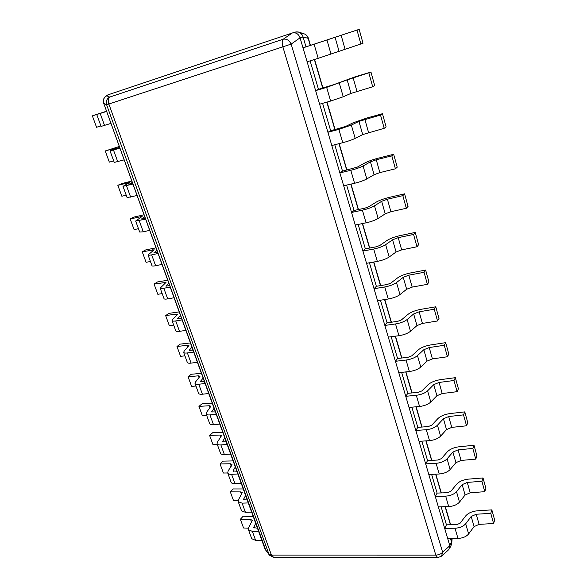 <?xml version="1.0" encoding="UTF-8"?>
<svg xmlns="http://www.w3.org/2000/svg" width="587" height="587" viewBox="0 0 587 587"><rect width="100%" height="100%" fill="white"/><g stroke="black" fill="none" stroke-linecap="round" stroke-linejoin="round"><path stroke-width="0.88" d="M300.06 37.839L291.145 44.098L282.853 46.828C281.87 43.122 282.002 40.584 283.242 39.204L109.681 97.09C108.125 98.469 107.854 100.773 108.859 104.016L106.614 104.757C105.733 101.36 106.753 98.799 109.681 97.09L106.739 95.798L105.535 96.473L107.876 94.881L292.238 33.011C295.899 32.219 298.504 33.826 300.06 37.839L303.097 36.974L305.996 46.835L303.017 47.863L359.171 29.35L305.996 46.835M300.089 37.942L449.789 545.668L448.938 549.491L441.563 556.16L442.627 552.206L291.145 44.098C289.237 40.276 286.595 38.639 283.242 39.204L292.238 33.011M269.499 555.221L265.053 549.212L268.927 554.15L271.421 555.075L273.652 557.379L269.499 555.221L268.927 554.15L106.614 104.757L103.723 103.334L266.021 550.848M273.652 557.379L437.682 557.65L435.796 555.097L282.853 46.828L108.859 104.016L271.421 555.075L435.796 555.097C438.775 554.957 441.05 553.996 442.627 552.206L449.803 545.741M107.876 94.881L106.739 95.798C103.862 97.479 102.857 99.995 103.723 103.334L265.053 549.212M295.21 32.109L295.342 32.065C298.93 31.382 301.505 32.982 303.068 36.871C302.246 34.362 300.742 32.747 298.548 32.028L295.298 32.08M451.102 545.33L451.689 543.723L451.52 542.109L451.359 544.795L449.869 547.957M450.464 538.514L451.52 542.109L451.836 538.499M310.112 60.857L318.484 89.334L315.623 90.633L326.658 87.382L347.159 79.883L370.969 72.076L355.289 76.78L333.46 84.755L318.484 89.334M322.601 103.349L330.65 130.747L327.906 132.288L338.882 129.375L351.349 125.068L358.958 121.399L380.508 115.015L382.46 113.709L366.89 118.009L353.147 122.808L345.516 126.484L330.65 130.747M334.766 144.754L342.507 171.111L339.88 172.894L350.799 170.289C355.869 169.012 359.963 167.566 363.082 165.952L370.448 161.858L376.26 159.774L391.815 155.841L393.664 154.278L378.197 158.204C372.518 159.701 368.005 161.322 364.659 163.061L357.256 167.148L342.507 171.111M346.623 185.103L354.071 210.469L351.547 212.465L362.406 210.161C367.44 209.009 371.476 207.556 374.506 205.802L381.66 201.312L387.383 199.206L402.829 195.64L404.59 193.842L389.225 197.401C383.59 198.78 379.143 200.416 375.885 202.302L368.702 206.785L364.879 208.165L354.071 210.469M358.18 224.432L365.349 248.844L362.927 251.06L373.721 249.042C378.725 248 382.702 246.54 385.652 244.662L392.593 239.782L398.228 237.662L413.571 234.448L415.244 232.423L399.982 235.636C394.383 236.899 390.003 238.549 386.833 240.582L379.87 245.447L376.098 246.826L365.349 248.844M369.45 262.793L376.355 286.295L374.022 288.709L384.764 286.962C389.731 286.03 393.65 284.563 396.526 282.56L403.254 277.321L408.816 275.178L424.056 272.302L425.634 270.064L410.474 272.948C404.92 274.107 400.605 275.765 397.524 277.937L390.759 283.154L387.038 284.541L376.355 286.295M380.442 300.214L387.09 322.835L384.852 325.44L395.528 323.951C400.466 323.129 404.333 321.654 407.129 319.533L413.666 313.957L419.14 311.8L434.277 309.239L435.774 306.803L420.725 309.364C415.207 310.42 410.951 312.093 407.95 314.39L401.383 319.944L397.722 321.338L387.09 322.835M391.177 336.725L397.575 358.503L395.425 361.291L406.043 360.051C410.944 359.332 414.752 357.85 417.482 355.619L423.829 349.72L429.229 347.548L444.256 345.295L445.68 342.661L430.726 344.921C425.252 345.875 421.055 347.563 418.127 349.984L411.751 355.854L408.141 357.256L397.575 358.503M401.647 372.371L407.811 393.334L405.742 396.298L416.3 395.293C421.165 394.669 424.929 393.18 427.585 390.839L433.749 384.639L439.076 382.453L454 380.493L455.343 377.676L440.499 379.65C435.062 380.508 430.924 382.203 428.077 384.742L421.877 390.92L418.311 392.321L407.811 393.334M411.869 407.165L417.805 427.358L415.823 430.476L426.316 429.706C431.151 429.17 434.864 427.681 437.447 425.237L443.434 418.744L448.688 416.55L463.517 414.87L464.787 411.876L450.038 413.571C444.645 414.341 440.566 416.051 437.785 418.692L431.768 425.157L428.246 426.566L417.805 427.358M421.855 441.153L427.571 460.597L425.67 463.877L436.104 463.312C440.903 462.864 444.564 461.375 447.089 458.836L452.907 452.071L458.087 449.862L472.814 448.446L474.017 445.291L459.364 446.722C454.015 447.404 449.987 449.121 447.279 451.873L441.424 458.608L437.953 460.017L427.571 460.597M431.614 474.355L437.117 493.08L435.29 496.507L445.658 496.147C450.434 495.788 454.044 494.291 456.503 491.664L462.16 484.635L467.274 482.419L481.898 481.259L483.028 477.95L468.485 479.124C463.165 479.726 459.188 481.45 456.554 484.297L450.867 491.29L447.441 492.706L437.117 493.08M441.145 506.801L446.443 524.837L444.697 528.395L455.006 528.234C459.738 527.955 463.304 526.458 465.704 523.751L471.2 516.472L476.248 514.241L490.776 513.332L491.84 509.868L477.392 510.8C472.117 511.321 468.191 513.053 465.623 515.995L460.091 523.237L456.708 524.653L446.443 524.837M310.266 45.448L308.226 38.478C307.559 36.071 306.12 34.494 303.919 33.76C306.172 34.516 307.683 36.064 308.439 38.404L303.097 36.974M359.171 29.35L363.015 43.269L318.198 58.318L307.126 61.796L303.017 47.863M360.888 44.12L357.013 30.113M370.969 72.076L374.711 85.636L372.694 86.766L351.004 93.399L343.234 96.774L330.642 101.059L319.622 104.2L315.623 90.633M372.694 86.766L368.915 73.118M382.46 113.709L386.114 126.917L384.192 128.311L362.7 134.57L355.172 138.385C351.995 139.897 347.856 141.335 342.764 142.7L331.802 145.51L327.906 132.288M384.192 128.311L380.508 115.015M393.664 154.278L397.223 167.163L395.403 168.799L379.877 172.615L374.102 174.706L366.802 178.932C363.713 180.591 359.633 182.036 354.577 183.276L343.674 185.778L339.88 172.894M395.403 168.799L391.815 155.841M404.59 193.842L408.053 206.404L406.329 208.275L390.913 211.724L385.219 213.837L378.138 218.452C375.13 220.25 371.116 221.703 366.09 222.825L355.252 225.034L351.547 212.465M406.329 208.275L402.829 195.64M415.244 232.423L418.626 244.676L416.983 246.767L401.677 249.879L396.064 252.006L389.196 256.996C386.268 258.918 382.306 260.386 377.316 261.384L366.537 263.314L362.927 251.06M416.983 246.767L413.571 234.448M425.634 270.064L428.936 282.024L427.38 284.328L412.177 287.102L406.644 289.244L399.974 294.593C397.128 296.64 393.224 298.108 388.264 299.003L377.551 300.661L374.022 288.709M427.38 284.328L424.056 272.302M435.774 306.803L439.003 318.47L437.528 320.972L422.427 323.43L416.968 325.594L410.496 331.273C407.723 333.438 403.878 334.913 398.955 335.705L388.293 337.107L384.852 325.44M437.528 320.972L434.277 309.239M445.68 342.661L448.82 354.056L447.426 356.749L432.428 358.906L427.057 361.086L420.769 367.08C418.069 369.348 414.268 370.83 409.381 371.52L398.786 372.686L395.425 361.291M447.426 356.749L444.256 345.295M455.343 377.676L458.418 388.807L457.097 391.676L442.202 393.547L436.897 395.733L430.792 402.036C428.165 404.406 424.416 405.896 419.558 406.49L409.022 407.422L405.742 396.298M457.097 391.676L454 380.493M464.787 411.876L467.788 422.75L466.54 425.795L451.748 427.387L446.516 429.589L440.588 436.17C438.019 438.643 434.329 440.133 429.501 440.639L419.03 441.343L415.823 430.476M466.54 425.795L463.517 414.87M474.017 445.291L476.945 455.916L475.771 459.122L461.074 460.45L455.916 462.666L450.148 469.519C447.654 472.087 444.007 473.577 439.215 473.995L428.796 474.487L425.67 463.877M475.771 459.122L472.814 448.446M483.028 477.95L485.897 488.333L484.781 491.693L470.194 492.772L465.102 494.995L459.496 502.105C457.06 504.754 453.457 506.251 448.703 506.588L438.35 506.882L435.29 496.507M484.781 491.693L481.898 481.259M491.84 509.868L494.643 520.023L493.594 523.523L479.102 524.36L474.076 526.598L468.631 533.95C466.254 536.687 462.703 538.184 457.97 538.44L447.683 538.536L444.697 528.395M493.594 523.523L490.776 513.332M106.526 111.214L92.357 115.852L106.614 111.457M106.599 111.405L102.857 112.609L106.57 111.325M110.943 123.409L101.096 126.41L96.782 114.612M92.357 115.852L96.547 127.269L100.913 125.912M119.3 146.501L105.234 150.962L117.121 147.623L110.033 150.881L119.909 148.188M119.785 147.836L116.028 148.871L119.579 147.286M124.136 159.869L114.252 162.423L110.033 150.881M105.234 150.962L109.336 162.137L113.702 160.919M131.796 181.023L121.582 183.658L117.84 185.316L129.749 182.425L122.991 186.343L132.904 184.091M132.669 183.445L128.905 184.325L132.31 182.447M137.035 195.508L127.115 197.628L122.991 186.343M117.84 185.316L121.854 196.249L126.212 195.17M144.02 214.805L133.814 217.117L130.175 218.936L142.098 216.478L135.663 221.02L145.605 219.193M145.275 218.261L141.496 218.995L144.754 216.83M149.648 230.353L143.272 231.821L139.691 232.056L135.663 221.02M130.175 218.936L134.1 229.634L138.459 228.688M155.988 247.861L145.789 249.879L142.245 251.838L154.19 249.798L148.049 254.941C148.306 255.33 149.516 255.301 151.666 254.861L158.028 253.511M157.595 252.315L153.816 252.902L156.934 250.473M161.983 264.429L155.621 265.728C153.471 266.146 152.26 266.153 151.996 265.728L148.049 254.941M142.245 251.838L146.09 262.308L150.448 261.494M167.699 280.226L157.514 281.951L154.065 284.049L166.018 282.413L160.178 288.122C160.464 288.599 161.682 288.65 163.832 288.268L170.179 287.08M169.658 285.627L165.864 286.074L168.843 283.396M174.046 297.756L167.699 298.893C165.556 299.26 164.331 299.187 164.03 298.68L160.178 288.122M154.065 284.049L157.822 294.3L162.181 293.61M179.167 311.91L168.99 313.355L165.637 315.586L175.99 314.133L177.597 314.339L172.681 319.291L172.042 320.59C172.358 321.162 173.591 321.28 175.733 320.95L182.065 319.922M181.449 318.227L177.656 318.543L180.51 315.615M185.844 330.371L179.519 331.354C177.377 331.662 176.144 331.523 175.814 330.929L172.042 320.59M165.637 315.586L169.32 325.631L173.671 325.059M190.401 342.947L180.238 344.121L176.973 346.484L187.312 345.303L188.941 345.596L184.23 350.945L183.65 352.376C184.002 353.022 185.243 353.213 187.378 352.934L193.695 352.053M192.998 350.131L189.205 350.322L191.927 347.166M197.401 362.282L191.091 363.118C188.955 363.375 187.708 363.17 187.348 362.495L183.65 352.376M176.973 346.484L180.576 356.316L184.927 355.861M201.4 373.347L191.252 374.264L188.075 376.744L198.399 375.827L200.042 376.216L195.544 381.932L195.016 383.487C195.398 384.221 196.652 384.47 198.78 384.25L205.083 383.509M204.305 381.359L200.505 381.433L203.102 378.05M208.708 393.525L202.412 394.215C200.284 394.42 199.022 394.148 198.641 393.393L195.016 383.487M188.075 376.744L191.611 386.385L195.948 386.033M212.178 403.13L202.045 403.797L198.949 406.395L209.266 405.734L210.924 406.204L206.624 412.279L206.154 413.96C206.558 414.767 207.82 415.082 209.948 414.906L216.229 414.305M215.37 411.942L211.569 411.898L214.057 408.303M219.773 424.108L213.499 424.665C211.379 424.827 210.109 424.489 209.698 423.66L206.154 413.96M198.949 406.395L202.42 415.845L206.749 415.596M222.744 432.318L212.626 432.751L209.61 435.459L219.905 435.033L221.585 435.591L217.469 442.011L217.058 443.801C217.483 444.682 218.76 445.056 220.881 444.924L227.14 444.462M226.215 441.894L222.407 441.732L224.784 437.939M230.618 454.067L224.366 454.485C222.246 454.602 220.961 454.206 220.529 453.303L217.058 443.801M209.61 435.459L213.008 444.719L217.337 444.572M233.098 460.92L223.001 461.133L220.066 463.943L230.339 463.759L232.034 464.39L228.101 471.141L227.734 473.034C228.189 473.988 229.473 474.413 231.594 474.333L237.83 473.995M236.832 471.236L233.024 470.965L235.292 466.981M241.235 483.402L234.998 483.695C232.885 483.769 231.601 483.321 231.139 482.345L227.734 473.034M220.066 463.943L223.398 473.019L227.712 472.975M243.253 488.971L233.171 488.956L230.309 491.869L240.567 491.906L242.27 492.625L238.52 499.676L238.205 501.687L242.086 503.147L248.301 502.934M247.237 499.985L243.429 499.61L245.593 495.443M251.64 512.15L245.425 512.319L241.536 510.807L238.205 501.687M230.309 491.869L233.575 500.77L238.102 500.821M253.202 516.472L243.15 516.244L240.362 519.26L250.598 519.51L252.315 520.302L248.734 527.654L248.462 529.76L252.366 531.382L258.566 531.279M257.436 528.153L253.628 527.684L255.69 523.333M261.831 540.311L255.638 540.37L251.728 538.705L248.462 529.76M240.362 519.26L243.561 527.992L248.506 528.146M449.789 545.668L451.498 542.036M314.375 59.514L322.733 88.087M326.842 102.145L334.876 129.624M338.985 143.668L346.719 170.105M350.821 184.135L358.253 209.574M362.355 223.581L369.509 248.066M373.603 262.051L380.493 285.612M384.573 299.575L391.206 322.256M395.278 336.19L401.662 358.019M405.727 371.923L411.876 392.945M415.926 406.813L421.848 427.05M425.891 440.881L431.592 460.377M435.62 474.164L441.108 492.933M445.129 506.691L450.42 524.763M326.959 40.033L330.987 54.063M314.111 44.274L318.198 58.318M345.046 49.132L341.135 35.264M339 51.15L335.052 37.274M339.315 83.112L343.234 96.774M326.658 87.382L330.642 101.059M356.955 91.359L353.147 77.844M351.004 93.399L347.159 79.883M351.349 125.068L355.172 138.385M338.882 129.375L342.764 142.7M368.563 132.501L364.85 119.337M362.7 134.57L358.958 121.399M363.082 165.952L366.802 178.932M350.799 170.289L354.577 183.276M379.877 172.615L376.26 159.774M374.102 174.706L370.448 161.858M374.506 205.802L378.138 218.452M362.406 210.161L366.09 222.825M390.913 211.724L387.383 199.206M385.219 213.837L381.66 201.312M385.652 244.662L389.196 256.996M373.721 249.042L377.316 261.384M401.677 249.879L398.228 237.662M396.064 252.006L392.593 239.782M396.526 282.56L399.974 294.593M384.764 286.962L388.264 299.003M412.177 287.102L408.816 275.178M406.644 289.244L403.254 277.321M407.129 319.533L410.496 331.273M395.528 323.951L398.955 335.705M422.427 323.43L419.14 311.8M416.968 325.594L413.666 313.957M417.482 355.619L420.769 367.08M406.043 360.051L409.381 371.52M432.428 358.906L429.229 347.548M427.057 361.086L423.829 349.72M427.585 390.839L430.792 402.036M416.3 395.293L419.558 406.49M442.202 393.547L439.076 382.453M436.897 395.733L433.749 384.639M437.447 425.237L440.588 436.17M426.316 429.706L429.501 440.639M451.748 427.387L448.688 416.55M446.516 429.589L443.434 418.744M447.089 458.836L450.148 469.519M436.104 463.312L439.215 473.995M461.074 460.45L458.087 449.862M455.916 462.666L452.907 452.071M456.503 491.664L459.496 502.105M445.658 496.147L448.703 506.588M470.194 492.772L467.274 482.419M465.102 494.995L462.16 484.635M465.704 523.751L468.631 533.95M455.006 528.234L457.97 538.44M479.102 524.36L476.248 514.241M474.076 526.598L471.2 516.472M104.53 125.42L100.201 113.533M117.738 161.696L113.504 150.074M130.652 197.151L126.513 185.793M128.223 182.652L128.436 183.232M143.272 231.821L139.229 220.712M140.557 216.588L140.858 217.425M155.621 265.728L151.666 254.861M154.198 252.99L154.051 252.579M152.62 249.798L153.009 250.876M167.699 298.893L163.832 288.268M166.26 286.207L166.084 285.715M164.426 282.31L164.903 283.616M179.519 331.354L175.733 320.95M178.066 318.712L177.854 318.132M175.99 314.133L176.54 315.667M191.091 363.118L187.378 352.934M189.616 350.527L189.381 349.874M187.312 345.303L187.943 347.042M202.412 394.215L198.78 384.25M200.93 381.675L200.666 380.941M198.399 375.827L199.103 377.771M213.499 424.665L209.948 414.906M212.002 412.169L211.709 411.37M209.266 405.734L210.036 407.87M224.366 454.485L220.881 444.924M222.855 442.048L222.532 441.175M219.905 435.033L220.749 437.359M234.998 483.695L231.594 474.333M233.479 471.31L233.134 470.37M230.339 463.759L231.249 466.254M245.425 512.319L242.086 503.147M243.891 499.985L243.524 498.987M240.567 491.906L241.536 494.577M255.638 540.37L252.366 531.382M254.098 528.087L253.709 527.023M250.598 519.51L251.625 522.342M437.682 557.65L441.563 556.16M105.535 96.473C103.459 98.308 102.842 100.597 103.679 103.349M292.531 32.923L295.342 32.065M303.919 33.76L298.548 32.028M308.439 38.404L310.479 45.382M314.595 59.448L322.945 88.021M327.054 102.079L335.089 129.566M339.198 143.617L346.924 170.054M351.026 184.091L358.466 209.53M362.561 223.544L369.722 248.03M373.809 262.015L380.699 285.583M384.779 299.546L391.412 322.226M395.484 336.16L401.868 357.997M405.933 371.901L412.081 392.923M416.132 406.791L422.053 427.035M426.096 440.866L431.79 460.362M435.825 474.157L441.314 492.926M445.335 506.684L450.618 524.763M452.144 538.499L451.689 543.723"/></g></svg>
